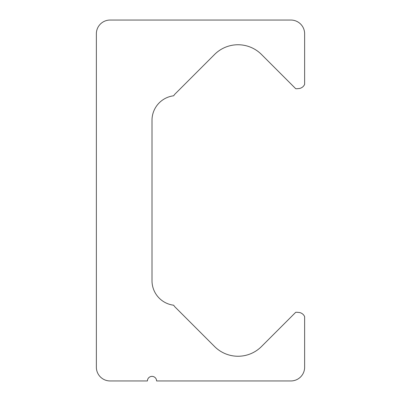 <?xml version="1.0" encoding="UTF-8"?>
<svg xmlns="http://www.w3.org/2000/svg" width="401" height="401" viewBox="0 0 401 401"><rect width="100%" height="100%" fill="white"/><g stroke="black" fill="none" stroke-linecap="round" stroke-linejoin="round"><path stroke-width="0.6" d="M156.585 380.95A4.576 4.576 0 0 0 152.004 376.374A4.576 4.576 0 0 0 147.428 380.95L110.1 380.95A13.734 13.734 0 0 1 96.365 367.216L96.365 33.784A13.734 13.734 0 0 1 110.1 20.05L290.9 20.05A13.734 13.734 0 0 1 304.635 33.784L304.635 84.35A7.078 7.078 0 0 1 298.154 88.596A8.882 8.882 0 0 1 295.712 88.691L261.482 54.461A33.163 33.163 0 0 0 214.585 54.461L175.212 93.834A10.546 10.546 0 0 0 173.673 95.789A24.697 24.697 0 0 0 152.004 120.3L152.004 280.7A24.697 24.697 0 0 0 173.673 305.211A10.546 10.546 0 0 0 175.212 307.166L214.585 346.539A33.163 33.163 0 0 0 261.482 346.539L295.712 312.309A8.882 8.882 0 0 1 298.154 312.404A7.078 7.078 0 0 1 304.635 316.65L304.635 367.216A13.734 13.734 0 0 1 290.9 380.95L156.585 380.95"/></g></svg>
